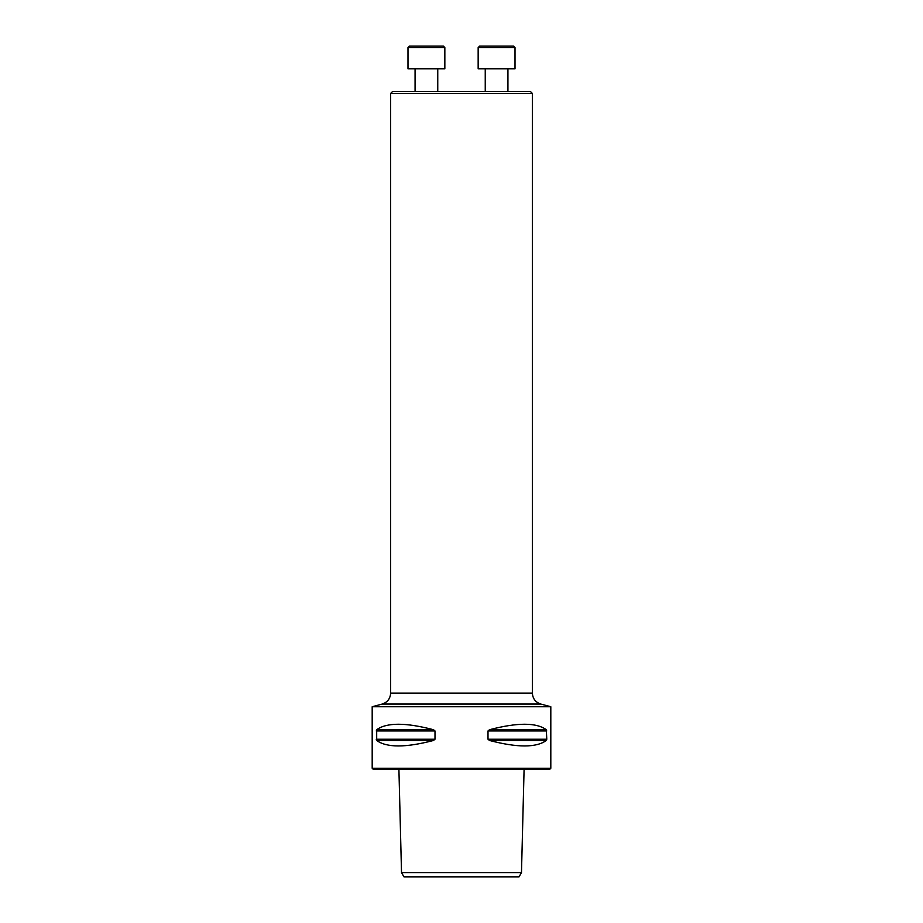 <?xml version="1.0" encoding="UTF-8"?>
<svg xmlns="http://www.w3.org/2000/svg" width="923" height="923" viewBox="0 0 923 923"><rect width="100%" height="100%" fill="white"/><g stroke="black" fill="none" stroke-linecap="round" stroke-linejoin="round"><path stroke-width="1.38" d="M390.625 93.431L392.54 91.515L530.46 91.515L532.375 93.431L390.625 93.431L390.625 693.104C390.291 698.642 387.487 702.299 382.214 704.053L372.188 706.741L550.812 706.741L550.812 768.259L372.188 768.259L372.188 706.741M403.962 876.85L519.038 876.85L521.483 872.593L401.517 872.593L403.962 876.85M546.785 739.231L546.312 740.465C536.309 747.768 517.365 747.768 489.478 740.465L488.002 739.231L488.002 730.947L489.478 729.724C517.365 722.421 536.309 722.421 546.312 729.724L546.785 739.231L488.002 739.231M434.998 739.231L433.522 740.465C405.635 747.768 386.691 747.768 376.688 740.465L376.688 729.724C386.691 722.421 405.635 722.421 433.522 729.724L434.998 730.947L434.998 739.231L376.215 739.231M550.812 768.259L549.958 769.113L373.042 769.113L372.188 768.259M382.214 704.053L540.786 704.053L550.812 706.741M507.927 68.833L507.927 91.515M515.011 68.833L478.16 68.833L478.16 47.569L515.011 47.569L515.011 68.833M478.16 47.569L479.568 46.15L513.592 46.15L515.011 47.569M437.756 68.833L437.756 91.515M444.84 68.833L407.989 68.833L407.989 47.569L444.84 47.569L444.84 68.833M407.989 47.569L409.408 46.15L443.432 46.15L444.84 47.569M433.522 740.465L376.688 740.465M434.998 730.947L376.215 730.947M433.522 729.724L376.688 729.724M546.312 740.465L489.478 740.465M546.785 730.947L488.002 730.947M546.312 729.724L489.478 729.724M390.625 693.104L532.375 693.104L532.375 93.431M398.909 769.113L401.517 872.593M524.091 769.113L521.483 872.593M540.786 704.053C535.513 702.299 532.709 698.642 532.375 693.104M485.244 68.833L485.244 91.515M415.073 68.833L415.073 91.515"/></g></svg>
